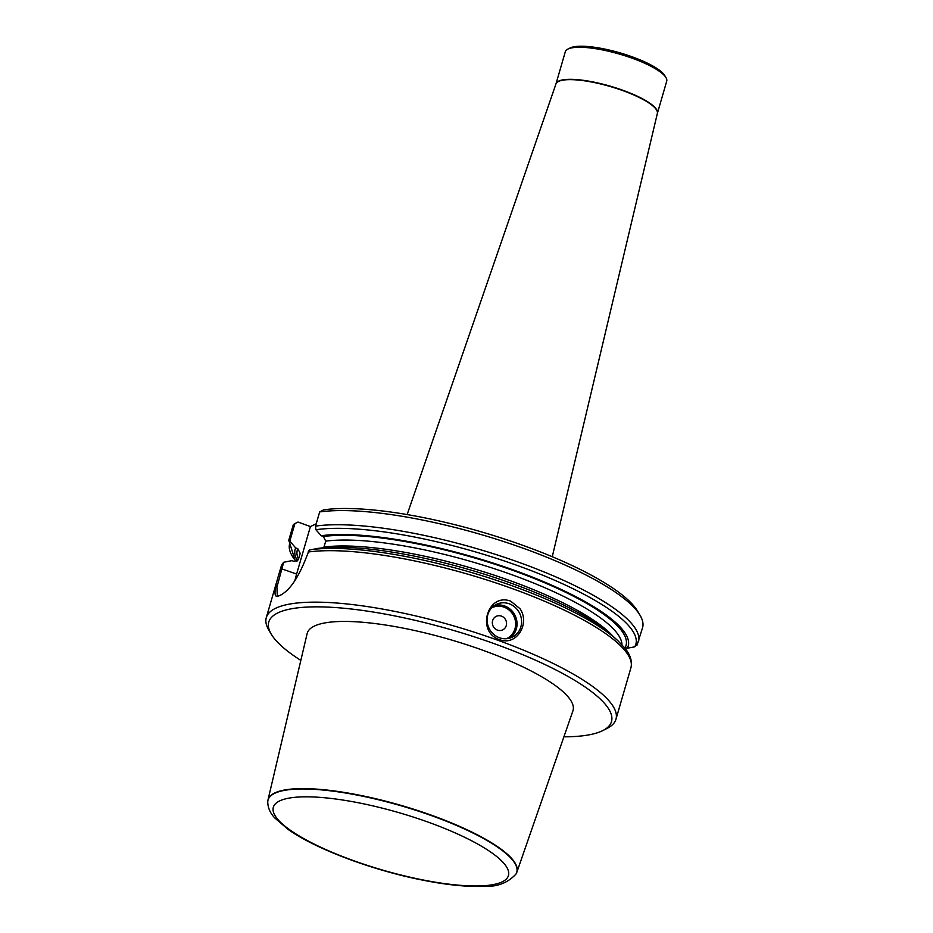 <?xml version="1.0" encoding="UTF-8"?>
<svg xmlns="http://www.w3.org/2000/svg" width="933" height="933" viewBox="0 0 933 933"><rect width="100%" height="100%" fill="white"/><g stroke="black" fill="none" stroke-linecap="round" stroke-linejoin="round"><path stroke-width="1.4" d="M567.835 49.122L569.993 48.026A50.977 12.432 16.2 0 1 619.967 52.854A50.977 12.432 16.2 0 1 664.763 75.561L665.987 77.637A52.796 12.875 -163.8 0 0 619.605 54.126A52.796 12.875 -163.8 0 0 567.835 49.122A52.796 12.875 -163.8 0 0 565.305 51.758L555.998 83.807A52.796 12.875 -163.8 0 0 555.975 83.9M289.813 541.128L289.417 538.574A182.075 44.387 16.2 0 0 288.775 540.242L292.892 526.084A182.075 44.387 16.2 0 1 293.533 524.416L294.91 523.576L289.813 541.128L295.668 547.916L297.779 548.697L300.204 553.327L298.35 559.602M316.217 523.798L310.409 526.574L298 522.048L294.91 523.576M289.417 538.574L293.533 524.416M297.452 560.861A173.41 42.277 16.2 0 1 295.668 547.916M298.292 559.753A167.508 40.83 16.2 0 1 298.478 559.264L294.082 561.409L291.971 560.64L283.667 562.272L276.914 587.184L277.323 596L279.247 595.721M310.083 549.805A180.244 43.933 16.2 0 1 472.716 572.885A180.244 43.933 16.2 0 1 618.101 640.948L613.051 636.259A173.41 42.277 16.2 0 0 473.929 570.996A173.41 42.277 16.2 0 0 317.523 548.452L309.22 550.085L306.84 556.033C298.805 577.049 290.058 590.076 280.6 595.114A182.075 44.387 -163.8 0 0 278.652 596.024A182.075 44.387 -163.8 0 0 278.267 596.222C273.229 598.1 274.045 588.863 280.716 568.5L281.241 566.191A182.075 44.387 16.2 0 1 281.883 564.512L283.667 562.272M300.834 660.389A178.425 43.489 16.2 0 1 271.246 634.16L268.786 629.997A182.075 44.387 16.2 0 1 266.29 617.646A182.075 44.387 16.2 0 1 499.213 640.749A182.075 44.387 16.2 0 1 615.967 719.238A182.075 44.387 16.2 0 1 607.243 728.323L602.928 730.516A178.425 43.489 16.2 0 1 563.894 736.825M499.54 639.63C475.842 631.991 487.446 592.292 510.713 601.155L519.973 608.666C530.445 623.664 516.416 646.429 499.54 639.63M281.113 594.869L281.883 594.461M640.073 615.337A182.075 44.387 16.2 0 0 500.939 540.65A182.075 44.387 16.2 0 0 319.657 511.949L323.564 509.861A178.425 43.489 16.2 0 1 501.231 537.968A178.425 43.489 16.2 0 1 637.601 611.173L640.073 615.337A182.075 44.387 16.2 0 1 642.569 627.676L637.017 645.158M319.657 511.949L315.541 526.107L315.914 529.734A180.244 43.933 16.2 0 1 521.955 567.171A180.244 43.933 16.2 0 1 634.72 646.849L627.314 648.213L624.107 647.234M637.379 644.33L634.72 646.849M323.739 547.764L325.757 541.14L323.343 536.498L321.22 535.729L315.914 529.734M321.22 535.729A173.41 42.277 16.2 0 1 518.713 571.894A173.41 42.277 16.2 0 1 627.314 648.213M271.246 634.16A178.425 43.489 16.2 0 1 497.067 644.691A178.425 43.489 16.2 0 1 602.928 730.516M516.824 872.32L572.92 710.853A138.399 33.74 -163.8 0 0 449.554 639.443A138.399 33.74 -163.8 0 0 307.132 633.635L267.969 800.024A129.582 31.582 16.2 0 1 433.845 816.083A129.582 31.582 16.2 0 1 516.824 872.32A129.582 31.582 16.2 0 1 516.229 873.626A129.582 31.582 16.2 0 1 516.136 873.789M509.266 603.814A18.205 17.027 -115.5 0 1 521.524 620.072A18.205 17.027 -115.5 0 1 512.182 637.204A18.205 17.027 -115.5 0 1 488.974 628.107A18.205 17.027 -115.5 0 1 496.508 604.339A18.205 17.027 -115.5 0 1 509.266 603.814M501.464 616.13A7.499 7.021 -115.5 0 1 504.321 628.76A7.499 7.021 -115.5 0 1 492.519 624.457A7.499 7.021 -115.5 0 1 501.464 616.13M278.652 596.024L279.947 595.359A180.979 44.119 16.2 0 1 281.789 594.496M310.409 526.574L296.612 574.052A36.41 9.318 -70 0 0 294.875 580.746M657.38 113.36A52.796 12.875 -163.8 0 0 657.403 113.266L666.71 81.218A52.796 12.875 -163.8 0 0 665.987 77.637M267.759 801.622A129.582 31.582 16.2 0 1 267.771 801.447A129.582 31.582 16.2 0 1 267.969 800.024M296.216 561.503A180.244 43.933 16.2 0 1 290.361 541.921M308.007 552.056A182.075 44.387 16.2 0 1 514.165 589.283A182.075 44.387 16.2 0 1 630.918 667.783L615.967 719.238M315.541 526.107A182.075 44.387 16.2 0 1 518.363 562.133A182.075 44.387 16.2 0 1 638.452 641.834M323.343 536.498A171.147 41.717 16.2 0 1 517.99 572.232A171.147 41.717 16.2 0 1 625.203 647.444M325.757 541.14A167.508 40.83 16.2 0 1 506.607 572.862A167.508 40.83 16.2 0 1 621.961 644.808M324.031 547.065A167.508 40.83 16.2 0 1 480.612 570.833A167.508 40.83 16.2 0 1 612.538 635.781M298.455 559.147A171.147 41.717 16.2 0 1 297.779 548.697M298.257 559.823L299.855 554.307A167.508 40.83 16.2 0 1 300.204 553.327M494.315 605.61A18.205 17.027 -115.5 0 1 504.706 605.995A18.205 17.027 -115.5 0 1 516.8 620.911A18.205 17.027 -115.5 0 1 509.815 638.114M506.444 638.72A17.109 16.013 64.5 0 0 515.599 622.661A17.109 16.013 64.5 0 0 504.065 607.173A17.109 16.013 64.5 0 0 491.726 607.838M296.612 574.052L280.716 568.5M555.94 83.982L555.998 83.807A52.796 12.875 -163.8 0 1 610.287 86.186A52.796 12.875 -163.8 0 1 657.403 113.266L657.357 113.453A52.808 12.875 -163.8 0 0 610.194 86.512A52.808 12.875 -163.8 0 0 555.94 83.982L407.138 514.573M429.926 822.778A122.398 29.833 -163.8 0 0 275.072 815.64A122.398 29.833 -163.8 0 0 467.631 885.79A122.398 29.833 -163.8 0 0 429.926 822.778M433.728 816.433A129.5 31.57 16.2 0 1 516.054 873.941C507.914 882.91 497.137 887.038 483.714 886.35C466.383 887.003 445.088 884.752 419.838 879.562C370.378 869.521 314.911 848.552 288.11 829.402L274.873 818.054C270.22 813.249 267.841 807.838 267.748 801.809A129.5 31.57 16.2 0 1 433.728 816.433M288.775 540.242L295.073 560.173L296.193 561.514M281.241 566.191L266.29 617.646M630.918 667.783C632.457 661.299 630.358 654.651 624.62 647.852L618.101 640.948M657.357 113.453L552.266 556.733"/></g></svg>
